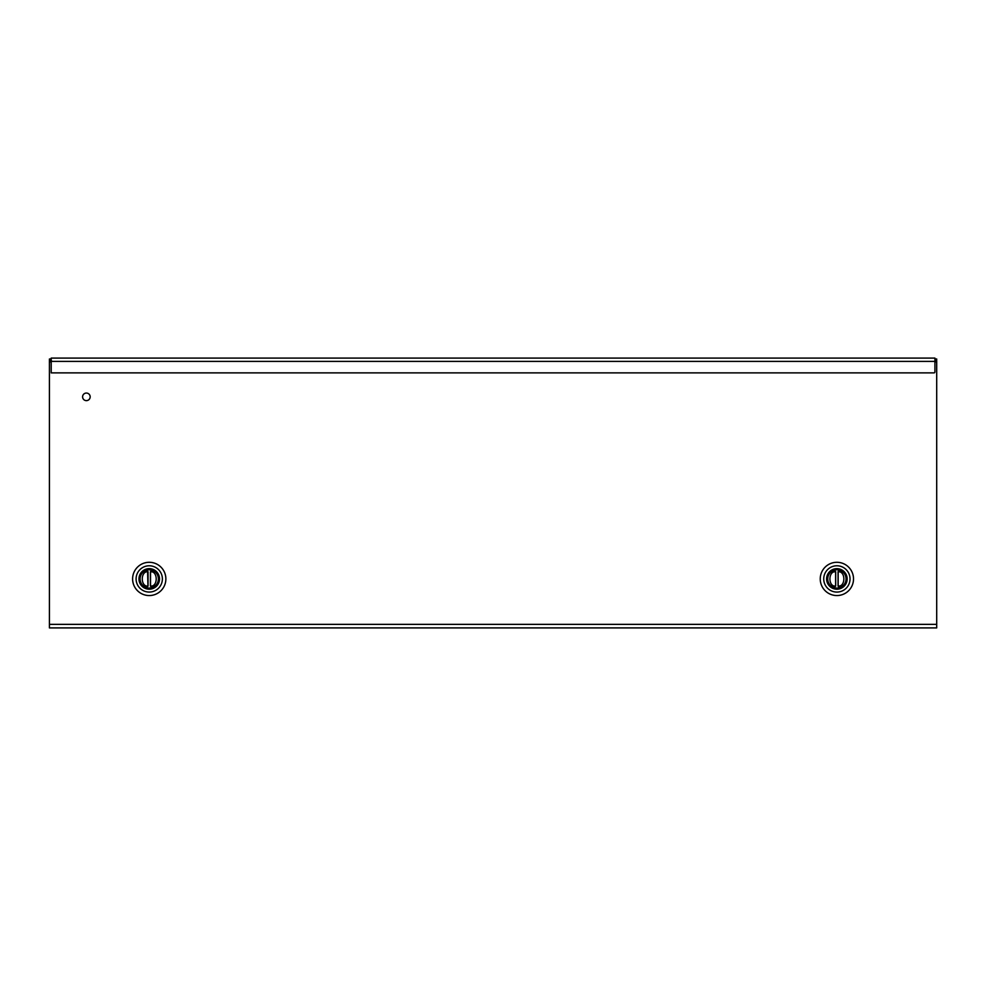 <?xml version="1.0" encoding="UTF-8"?>
<svg xmlns="http://www.w3.org/2000/svg" width="986" height="986" viewBox="0 0 986 986"><rect width="100%" height="100%" fill="white"/><g stroke="black" fill="none" stroke-linecap="round" stroke-linejoin="round"><path stroke-width="1.48" d="M934.925 360.026L936.7 360.026L935.96 360.753L936.7 358.978L934.925 358.978M936.7 360.753L936.7 609.755M51.198 361.406L51.198 358.091L934.925 358.091L934.925 371.956A0.924 0.924 0 0 1 934.001 372.881L51.198 372.881L51.198 361.406L934.925 361.406M49.423 609.015L49.423 360.026L51.531 360.753M51.198 358.978L49.423 358.978L50.15 360.753L49.423 360.753M51.198 360.408A3.697 3.697 0 0 0 49.423 363.563L49.423 627.909L936.7 627.909L936.7 363.563A3.697 3.697 0 0 0 934.925 360.408M149.243 588.322A9.392 9.392 0 0 1 141.109 574.234A9.392 9.392 0 0 1 157.366 574.234A9.392 9.392 0 0 1 149.243 588.322M149.243 589.209A10.279 10.279 0 0 1 140.332 573.79A10.279 10.279 0 0 1 158.142 573.79A10.279 10.279 0 0 1 149.243 589.209M149.243 565.779A13.151 13.151 0 0 0 137.855 585.499A13.151 13.151 0 0 0 160.619 585.499A13.151 13.151 0 0 0 149.243 565.779M132.605 578.93A16.639 16.639 0 0 0 149.243 595.556A16.639 16.639 0 0 0 165.87 578.93A16.639 16.639 0 0 0 149.243 562.291A16.639 16.639 0 0 0 132.605 578.93M150.87 572.151L150.427 572.151A1.775 1.775 0 0 1 150.513 571.584L152.904 570.524A9.17 9.17 0 0 1 152.904 587.323A9.17 9.17 0 0 1 145.571 587.323L147.543 586.128C140.517 586.35 140.517 571.498 147.543 571.732L145.571 570.524A9.17 9.17 0 0 1 158.401 578.93A9.17 9.17 0 0 1 152.904 587.323L150.513 586.263A1.775 1.775 0 0 1 150.427 585.709L150.427 572.151A1.775 1.775 0 0 1 150.513 571.584L152.904 570.524L150.932 571.732C157.957 571.498 157.957 586.35 150.932 586.128L152.904 587.323A9.17 9.17 0 0 0 152.904 570.524A1.775 1.775 0 0 0 150.513 571.584L150.513 586.263A1.775 1.775 0 0 1 150.427 585.709L150.87 585.709M152.657 587.422A1.775 1.775 0 0 1 151.363 587.274L150.513 586.263L152.904 587.323M147.111 570.586L147.962 571.584L145.571 570.524A9.17 9.17 0 0 0 145.571 587.323L147.962 586.263A1.775 1.775 0 0 0 148.06 585.709A1.775 1.775 0 0 1 147.962 586.263L145.571 587.323A9.17 9.17 0 0 1 145.571 570.524L147.962 571.584A1.775 1.775 0 0 1 148.06 572.151L148.06 585.709L148.06 572.151A1.775 1.775 0 0 0 147.962 571.584L148.06 572.151M147.962 586.263L147.617 572.151M836.88 588.322A9.392 9.392 0 0 1 828.745 574.234A9.392 9.392 0 0 1 845.014 574.234A9.392 9.392 0 0 1 836.88 588.322M836.88 589.209A10.279 10.279 0 0 1 827.981 573.79A10.279 10.279 0 0 1 845.778 573.79A10.279 10.279 0 0 1 836.88 589.209M836.88 565.779A13.151 13.151 0 0 0 825.492 585.499A13.151 13.151 0 0 0 848.268 585.499A13.151 13.151 0 0 0 836.88 565.779M820.241 578.93A16.639 16.639 0 0 0 836.88 595.556A16.639 16.639 0 0 0 853.519 578.93A16.639 16.639 0 0 0 836.88 562.291A16.639 16.639 0 0 0 820.241 578.93M838.507 572.151L838.063 572.151A1.775 1.775 0 0 1 838.149 571.584L840.553 570.524A9.17 9.17 0 0 1 840.553 587.323A9.17 9.17 0 0 1 827.71 578.93A9.17 9.17 0 0 1 840.553 570.524A9.17 9.17 0 0 1 840.553 587.323L838.149 586.263A1.775 1.775 0 0 1 838.063 585.709L838.063 572.151A1.775 1.775 0 0 1 838.149 571.584L840.553 570.524L838.581 571.732C845.606 571.498 845.606 586.35 838.581 586.128L840.553 587.323A9.17 9.17 0 0 0 840.553 570.524A1.775 1.775 0 0 0 838.149 571.584L838.149 586.263A1.775 1.775 0 0 1 838.063 585.709L838.507 585.709M835.253 585.709L835.697 585.709A1.775 1.775 0 0 1 835.61 586.263L835.61 571.584L834.76 570.586L835.61 571.584A1.775 1.775 0 0 1 835.697 572.151L835.697 585.709A1.775 1.775 0 0 1 835.61 586.263L833.219 587.323L835.191 586.128C828.154 586.35 828.154 571.498 835.191 571.732L833.219 570.524L834.76 570.586A1.775 1.775 0 0 1 834.982 570.721M833.219 587.323A9.17 9.17 0 0 1 833.219 570.524A9.17 9.17 0 0 0 833.219 587.323L835.61 586.263M49.423 393.057L49.423 400.624M86.386 393.057A3.784 3.784 0 0 1 89.664 398.738A3.784 3.784 0 0 1 83.107 398.738A3.784 3.784 0 0 1 86.386 393.057M934.925 359.57L936.7 359.57M49.423 359.57L51.198 359.57M49.423 624.36L936.7 624.36M833.219 570.524L835.61 571.584A1.775 1.775 0 0 1 835.697 572.151L835.253 572.151M840.553 587.323L838.149 586.263L839.012 587.274"/></g></svg>

